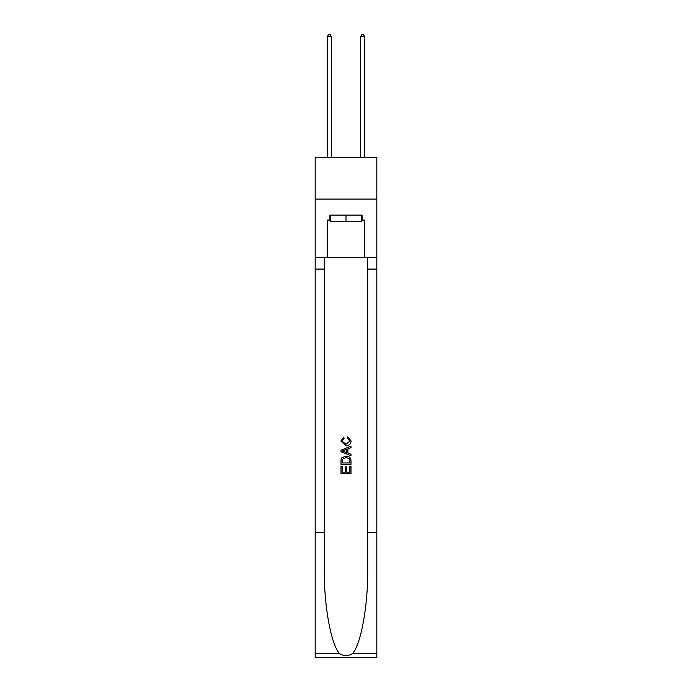 <?xml version="1.0" encoding="UTF-8"?>
<svg xmlns="http://www.w3.org/2000/svg" width="692" height="692" viewBox="0 0 692 692"><rect width="100%" height="100%" fill="white"/><g stroke="black" fill="none" stroke-linecap="round" stroke-linejoin="round"><path stroke-width="1.04" d="M376.829 199.088L376.829 157.43L315.171 157.43L315.171 199.088L376.829 199.088L376.829 257.424L364.753 257.424L364.753 220.091L362.08 220.091L362.08 215.091L329.92 215.091L329.92 220.091L330.421 220.091M361.579 215.091L361.579 221.76L330.421 221.76L330.421 215.091M346 215.091L346 221.76M349.841 466.278L349.841 472.178L346.381 472.178L349.841 472.178L349.841 466.278L350.991 466.278L350.991 473.587L340.992 473.587L340.992 466.538L340.992 473.587M345.23 466.918L345.23 472.178L342.151 472.178L345.23 472.178L345.23 466.918L346.381 466.918L346.381 472.178M341.857 457.715L341.139 459.168L341.857 457.715L345.939 456.149C349.14 456.14 350.827 457.68 350.991 460.777L350.991 464.358L340.992 464.358L340.992 460.933L340.992 464.358M347.791 436.92L347.462 438.33L347.791 436.92L351.121 441.003C350.853 444.074 349.123 445.622 345.922 445.639L340.871 441.029L343.777 437.18L344.08 438.59L342.021 441.098L345.913 444.229L349.97 441.133L347.462 438.33M352.444 653.594L376.829 653.594L376.829 657.4L315.171 657.4L315.171 532.408L324.297 532.408L324.297 569.568C323.847 605.085 331.053 644.762 339.556 653.594C343.846 656.336 348.145 656.336 352.444 653.594C360.947 644.762 368.153 605.085 367.703 569.568L367.703 257.424M340.992 450.163L340.992 451.755L350.991 455.725L340.992 451.755L340.992 450.163L350.991 446.193L340.992 450.163M367.703 532.408L376.829 532.408L376.829 257.424M315.171 532.408L315.171 199.088M324.297 257.424L324.297 532.408M376.829 653.594L376.829 532.408M315.171 257.424L327.247 257.424L327.247 220.091L329.92 220.091M327.247 257.424L364.753 257.424M361.579 220.091L362.08 220.091M350.991 446.193L350.991 447.689L347.92 448.831L347.92 453.087L350.991 454.229L350.991 455.725M343.993 451.642L346.761 452.663L346.761 449.255L342.151 450.959L343.993 451.642M346.761 449.255L346.761 452.663M340.992 460.933L341.139 459.168M349.131 458.519L349.841 462.948L349.131 458.519L345.922 457.559L342.358 459.263L342.151 462.948L349.841 462.948L342.151 462.948M340.992 466.538L342.151 466.538L342.151 472.178M331.416 157.43L331.416 36.763L327.247 36.763L327.247 157.43M327.247 36.763L328.501 34.6L330.171 34.6L331.416 36.763M364.753 157.43L364.753 36.763L360.584 36.763L360.584 157.43M360.584 36.763L361.829 34.6L363.499 34.6L364.753 36.763M367.703 269.084L376.829 269.084M324.297 269.084L315.171 269.084M315.171 653.594L339.556 653.594"/></g></svg>
